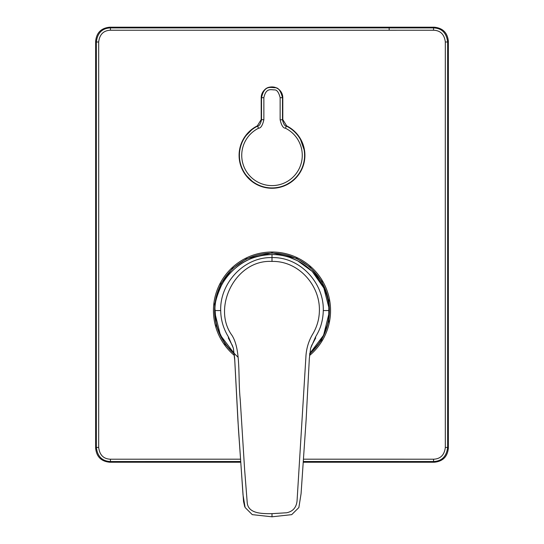 <?xml version="1.0" encoding="UTF-8"?>
<svg xmlns="http://www.w3.org/2000/svg" width="544" height="544" viewBox="0 0 544 544"><rect width="100%" height="100%" fill="white"/><g stroke="black" fill="none" stroke-linecap="round" stroke-linejoin="round"><path stroke-width="0.82" d="M238.129 357.34L225.087 344.236L216.26 325.645L214.622 304.13L220.789 283.9L232.533 268.423L246.5 258.767L272 252.831L296.548 258.312L310.1 267.186L321.885 281.493L328.862 300.512L328.719 321.409L321.504 340.292L309.604 354.389M285.389 128.2C283.186 128.187 281.438 125.372 280.14 119.755L280.14 97.668C278.78 92.303 276.876 89.712 274.441 89.903C270.79 89.842 266.043 87.761 263.86 97.668L263.86 119.755C262.582 125.344 260.828 128.16 258.611 128.2A30.267 30.267 0 0 0 245.439 169.857A30.267 30.267 0 0 0 302.26 154.714A30.267 30.267 0 0 0 285.389 128.2L286.416 126.12C284.764 126.106 283.451 123.998 282.479 119.796L282.486 97.723C280.731 90.814 278.283 87.475 275.142 87.72C270.436 87.645 264.33 84.966 261.514 97.723L261.521 119.796C260.549 123.991 259.236 126.099 257.584 126.12A32.586 32.586 0 0 0 243.08 170.367A32.586 32.586 0 0 0 304.579 154.666A32.586 32.586 0 0 0 286.416 126.12L286.702 125.909L282.798 119.598L286.661 125.888M257.339 125.888L258.611 128.2M303.593 459.19A15039.832 393.7 0 0 1 433.568 459.211C440.47 458.939 444.387 455.022 445.325 447.454A15041.437 393.74 -90 0 1 445.325 41.983C444.38 34.415 440.463 30.498 433.568 30.226A15039.832 393.7 180 0 1 389.171 30.24L110.432 30.226L110.452 27.907C102.184 28.234 97.478 32.939 96.349 42.017L96.349 447.42C97.485 456.504 102.184 461.203 110.452 461.53L240.564 461.509M303.436 461.509L433.548 461.53C441.816 461.203 446.522 456.498 447.651 447.42L447.651 42.017C446.515 32.932 441.816 28.234 433.548 27.907L434.255 27.2C442.823 28.036 447.522 32.735 448.358 41.31L448.358 448.134C447.522 456.702 442.823 461.4 434.255 462.237L303.382 462.237L434.255 462.237L433.548 461.53L433.568 459.211M110.432 30.226C103.53 30.498 99.613 34.415 98.675 41.983A15041.437 393.74 90 0 1 98.675 447.454C99.62 455.022 103.537 458.946 110.432 459.211L110.452 461.53L109.745 462.237L240.618 462.237L109.745 462.237C101.177 461.4 96.478 456.702 95.642 448.134L95.642 41.31C96.478 32.735 101.177 28.036 109.745 27.2L434.255 27.2C442.823 28.036 447.522 32.735 448.358 41.31L447.651 42.017L445.325 41.983M445.325 447.454L447.651 447.42L448.358 448.134C447.528 456.702 442.823 461.4 434.255 462.237M98.675 41.983L96.349 42.017L95.642 41.31C96.472 32.735 101.177 28.036 109.745 27.2L434.255 27.2M243.508 501.072L238.442 429.121L234.641 357.938L233.362 348.235L228.432 336.92C223.407 328.705 220.83 319.92 220.708 310.57L214.832 310.57L214.921 308.366C216.05 281.064 240.672 254.436 272 254.538L272 261.426C235.328 259.304 211.67 307.884 232.023 335.396C241.148 350.057 237.837 376.747 240.224 399.493L244.61 469.424L247.262 503.2C248.73 513.74 262.011 513.733 272 513.658L272 516.739M272.007 255.218L272 254.538C258.978 255.02 248.01 258.577 239.095 265.214C231.424 270.803 225.488 277.644 221.292 285.743C216.886 295.569 214.758 303.096 214.921 308.332A1.176 0.496 3.8 0 0 214.921 308.366M214.832 310.57L214.866 312.929A57.181 57.181 0 0 0 234.308 353.573L220.415 335.247L214.866 312.929L214.921 308.332A1.176 0.496 3.8 0 1 214.921 308.298M309.325 358.591L310.631 348.255L315.568 336.92C318.41 332.132 320.3 327.923 321.239 324.299C322.456 320.151 323.143 315.574 323.292 310.57L329.168 310.542L329.134 312.929L323.585 335.247L309.692 353.58A57.181 57.181 0 0 0 329.134 312.929L329.079 308.366C327.821 280.704 303.266 254.544 272 254.538L272.075 254.538M244.718 506.688L243.535 501.446M232.689 346.202L228.303 337.967L228.575 337.151M220.708 310.57C219.674 283.628 243.664 256.768 272 257.598C300.166 256.85 324.088 283.03 323.292 310.57M315.425 337.151L315.697 337.967L311.311 346.202M272 513.658L286.715 512.761C292.964 511.408 296.412 507.423 297.065 500.8L305.871 357.449C306.218 348.772 308.618 340.796 313.065 333.513C317.172 326.366 319.287 318.709 319.396 310.542C320.001 284.675 297.962 260.712 272 261.426M234.342 353.886A57.399 57.399 0 0 1 230.479 270.939A57.399 57.399 0 0 1 313.521 270.939A57.399 57.399 0 0 1 309.658 353.886M257.604 125.746A32.919 32.919 0 0 0 272 188.265A32.919 32.919 0 0 0 286.396 125.746L291.795 129.05M261.202 119.598L257.298 125.909L261.202 119.598L261.202 97.723L261.202 119.598L263.86 119.755M282.798 119.598L282.798 97.723A10.798 10.798 0 0 0 272 86.924A10.798 10.798 0 0 0 261.202 97.723L263.86 97.668M280.14 119.755L282.479 119.796L282.486 97.723L280.14 97.668M234.491 355.545A58.562 58.562 180 0 1 220.646 338.722C215.927 330.12 213.527 320.736 213.438 310.57A58.562 58.562 180 0 1 296.827 257.536A58.562 58.562 180 0 1 309.509 355.545M110.432 459.211A15039.832 393.7 0 0 1 240.407 459.19M95.642 41.31L95.642 448.134L96.349 447.42L98.675 447.454M433.568 30.226L433.548 27.907L110.452 27.907L109.745 27.2M389.171 30.24L389.157 27.921M278.1 187.694L272 188.265L263.548 187.156M253.579 182.628L245.011 174.196M240.326 164.295L239.088 155.863L240.101 147.213M244.671 137L253.225 128.309M284.247 185.898L292.876 180.798M297.405 176.276L300.846 171.204L303.892 163.499M304.681 151.422L299.962 137.972M282.798 97.723C282.424 92.174 279.555 88.645 274.19 87.149C269.906 86.673 263.33 86.516 261.202 97.723M448.358 448.134L448.358 41.31M109.745 462.237C101.177 461.4 96.478 456.702 95.642 448.134M289.796 257.482L297.643 260.78L312.208 271.415L323.85 288.048L329.079 308.332L329.168 310.556M233.369 348.262L231.982 344.651M310.631 348.255L312.018 344.658M310.638 348.235L309.332 358.584L306.143 419.519L301.077 493.653L298.867 507.552L291.713 514.644L272 516.8L252.287 514.644L245.113 507.511L243.012 494.829L237.925 420.648L234.756 360.42L233.362 348.235"/></g></svg>
